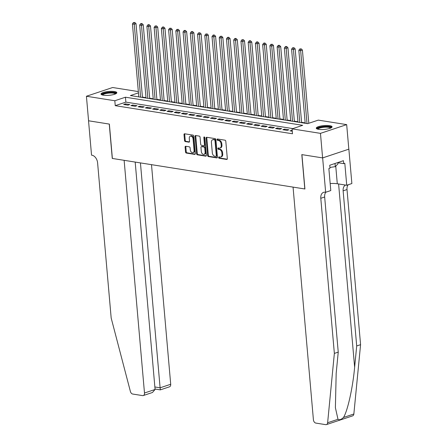 <?xml version="1.0" encoding="UTF-8"?>
<svg xmlns="http://www.w3.org/2000/svg" width="447" height="447" viewBox="0 0 447 447"><rect width="100%" height="100%" fill="white"/><g stroke="black" fill="none" stroke-linecap="round" stroke-linejoin="round"><path stroke-width="0.67" d="M218.594 157.512A0.698 0.475 -108.4 0 0 219.147 158.266L226.69 159.462A1 0.676 -108.4 0 0 226.925 159.445A1 0.676 -108.4 0 0 227.316 158.612L225.802 141.263A1 0.676 -108.4 0 0 225.009 140.19L217.46 138.995A0.698 0.475 -108.4 0 0 217.577 140.341L218.555 140.498A3.19 2.162 -108.4 0 1 221.097 143.94L221.226 145.387A3.19 2.162 -108.4 0 1 219.963 148.052A3.19 2.162 -108.4 0 1 219.22 148.108L218.248 147.957A0.698 0.475 -108.4 0 0 218.365 149.304L219.343 149.46A3.19 2.162 -108.4 0 1 221.885 152.902L222.008 154.349A3.19 2.162 -108.4 0 1 220.745 157.014A3.19 2.162 -108.4 0 1 220.008 157.07L219.03 156.919A0.698 0.475 -108.4 0 0 218.594 157.512M219.332 156.964A0.698 0.475 -108.4 0 0 219.857 158.031L227.21 159.199M217.762 139.039A0.698 0.475 -108.4 0 0 218.287 140.107L219.265 140.263L218.555 140.498M218.549 148.002A0.698 0.475 -108.4 0 0 219.075 149.069L220.047 149.225L219.343 149.46M114.46 91.534A7.929 1.933 175 0 1 116.829 92.685A7.929 1.933 175 0 1 112.074 94.898A7.929 1.933 175 0 1 103.408 95.217A7.929 1.933 175 0 1 101.039 94.066A7.929 1.933 175 0 1 105.794 91.847A7.929 1.933 175 0 1 114.46 91.534M329.69 125.663A7.929 1.933 175 0 1 332.06 126.814A7.929 1.933 175 0 1 327.305 129.027A7.929 1.933 175 0 1 318.638 129.345A7.929 1.933 175 0 1 316.269 128.194A7.929 1.933 175 0 1 321.024 125.976A7.929 1.933 175 0 1 329.69 125.663M185.728 146.27A1 0.676 -108.4 0 0 185.499 146.286A1 0.676 -108.4 0 0 185.103 147.119L185.527 151.986A1 0.676 -108.4 0 0 186.321 153.064L194.702 154.388A1 0.676 -108.4 0 0 194.931 154.371A1 0.676 -108.4 0 0 195.328 153.539L193.808 136.19A1 0.676 -108.4 0 0 193.015 135.117L184.633 133.787A1 0.676 -108.4 0 0 184.404 133.804A1 0.676 -108.4 0 0 184.008 134.636L184.527 140.514A1 0.676 -108.4 0 0 185.321 141.593L188.908 142.163A1 0.676 -108.4 0 0 189.137 142.146A1 0.676 -108.4 0 0 189.534 141.313L189.277 138.397A2.671 1.81 -108.4 0 1 190.333 136.167A2.671 1.81 -108.4 0 1 193.076 139L194.076 150.415A2.671 1.81 -108.4 0 1 193.02 152.65A2.671 1.81 -108.4 0 1 190.277 149.818L190.109 147.912A1 0.676 -108.4 0 0 189.316 146.834L185.728 146.27M322.645 157.914L301.915 154.628L304.921 188.992L293.059 187.109L313.414 419.794A3.051 2.067 -108.4 0 0 315.845 423.086L325.718 424.65A3.051 2.067 -108.4 0 0 326.427 424.6A3.051 2.067 -108.4 0 0 327.629 422.745L334.362 353.409L320.79 198.284A7.113 4.822 71.6 0 1 323.606 192.339A7.113 4.822 71.6 0 1 325.254 192.216L325.651 192.277L322.645 157.914L348.828 149.169L322.611 157.908L301.809 154.612L304.815 188.975L112.376 158.456L109.37 124.093L88.567 120.796L86.422 96.25L112.638 87.511L138.346 91.59M322.611 157.908L320.46 133.362L292.064 128.859L302.692 125.316L125.445 97.211L114.818 100.754L86.422 96.25M292.852 128.596L125.875 102.123L115.248 105.665L292.494 133.77L292.064 128.859M115.248 105.665L114.818 100.754M207.615 155.489A1 0.676 -108.4 0 0 208.408 156.562L216.789 157.892A1 0.676 -108.4 0 0 217.018 157.875A1 0.676 -108.4 0 0 217.415 157.042L215.895 139.693A1 0.676 -108.4 0 0 215.102 138.62L206.721 137.29A1 0.676 -108.4 0 0 206.492 137.307A1 0.676 -108.4 0 0 206.095 138.14L207.615 155.489L208.319 155.249A1 0.676 -108.4 0 0 209.118 156.327L217.303 157.623M205.743 156.143L197.367 154.813A1 0.676 -108.4 0 1 196.568 153.734L195.054 136.391A1 0.676 -108.4 0 1 195.445 135.558A1 0.676 -108.4 0 1 195.68 135.536L199.267 136.106A1 0.676 -108.4 0 1 200.06 137.184L200.675 144.219A1 0.676 -108.4 0 0 201.468 145.297L203.849 145.672A1 0.676 -108.4 0 0 204.078 145.655A1 0.676 -108.4 0 0 204.475 144.822L203.832 137.497A0.698 0.475 -108.4 0 1 204.827 137.654L206.369 155.288A1 0.676 -108.4 0 1 205.978 156.126A1 0.676 -108.4 0 1 205.743 156.143L206.173 155.997M292.193 130.323L290.036 130.854L292.271 131.206M282.8 129.703L287.142 130.395L288.913 129.803L284.571 129.116L282.8 129.703M275.564 128.557L279.906 129.244L281.677 128.658L277.336 127.965L275.564 128.557M268.334 127.412L272.67 128.099L274.441 127.507L270.105 126.819L268.334 127.412M261.098 126.266L265.44 126.954L267.211 126.361L262.87 125.674L261.098 126.266M253.862 125.115L258.204 125.803L259.975 125.216L255.634 124.529L253.862 125.115M246.627 123.97L250.968 124.657L252.739 124.065L248.398 123.378L246.627 123.97M239.391 122.824L243.732 123.512L245.504 122.919L241.162 122.232L239.391 122.824M232.161 121.673L236.497 122.361L238.273 121.774L233.932 121.087L232.161 121.673M224.925 120.528L229.266 121.215L231.038 120.623L226.696 119.936L224.925 120.528M217.689 119.383L222.03 120.07L223.802 119.478L219.46 118.79L217.689 119.383M210.453 118.231L214.795 118.919L216.566 118.332L212.224 117.645L210.453 118.231M203.217 117.086L207.559 117.773L209.33 117.187L204.989 116.494L203.217 117.086M195.987 115.941L200.329 116.628L202.1 116.036L197.758 115.348L195.987 115.941M188.751 114.79L193.093 115.482L194.864 114.89L190.523 114.203L188.751 114.79M181.516 113.644L185.857 114.331L187.628 113.745L183.287 113.052L181.516 113.644M174.28 112.499L178.621 113.186L180.392 112.594L176.051 111.906L174.28 112.499M167.049 111.348L171.385 112.041L173.157 111.448L168.821 110.761L167.049 111.348M159.814 110.202L164.155 110.89L165.926 110.303L161.585 109.61L159.814 110.202M152.578 109.057L156.919 109.744L158.691 109.152L154.349 108.465L152.578 109.057M145.342 107.906L149.684 108.599L151.455 108.006L147.113 107.319L145.342 107.906M138.106 106.76L142.448 107.448L144.219 106.861L139.877 106.174L138.106 106.76M130.876 105.615L135.212 106.302L136.989 105.71L132.647 105.023L130.876 105.615M129.753 104.564L125.411 103.877L123.64 104.469L127.982 105.157L129.753 104.564M305.172 122.886L301.596 122.316M297.937 121.735L294.361 121.171M290.701 120.589L287.125 120.025M283.465 119.444L279.889 118.874M276.235 118.293L272.653 117.729M268.999 117.148L265.423 116.583M261.763 116.002L258.187 115.432M254.527 114.857L250.951 114.287M247.297 113.706L243.716 113.141M240.061 112.56L236.485 111.99M232.826 111.415L229.25 110.845M225.59 110.264L222.014 109.699M218.354 109.118L214.778 108.548M211.124 107.973L207.542 107.403M203.888 106.822L200.312 106.257M196.652 105.676L193.076 105.112M189.416 104.531L185.84 103.961M182.18 103.38L178.604 102.816M174.95 102.234L171.369 101.67M167.714 101.089L164.138 100.519M160.479 99.938L156.903 99.374M153.243 98.793L149.667 98.228M146.013 97.647L142.431 97.077M348.828 149.169L346.676 124.624L320.46 133.362M138.458 92.875L130.407 95.557L307.653 123.663L318.281 120.12L346.676 124.624M125.875 102.123L125.445 97.211M291.807 130.261L291.885 131.144M284.571 129.116L284.65 129.999M277.336 127.965L277.414 128.853M270.105 126.819L270.178 127.702M262.87 125.674L262.948 126.557M255.634 124.529L255.712 125.411M248.398 123.378L248.476 124.26M241.162 122.232L241.24 123.115M233.932 121.087L234.005 121.97M226.696 119.936L226.774 120.819M219.46 118.79L219.538 119.673M212.224 117.645L212.303 118.528M204.989 116.494L205.067 117.377M197.758 115.348L197.837 116.231M190.523 114.203L190.601 115.086M183.287 113.052L183.365 113.94M176.051 111.906L176.129 112.789M168.821 110.761L168.893 111.644M161.585 109.61L161.663 110.498M154.349 108.465L154.427 109.347M147.113 107.319L147.192 108.202M139.877 106.174L139.956 107.056M132.647 105.023L132.72 105.905M125.411 103.877L125.49 104.76M220.745 157.014L221.455 156.78A3.19 2.162 -108.4 0 0 222.718 154.114L222.008 154.349M220.047 149.225A3.19 2.162 -108.4 0 1 222.589 152.667L222.718 154.114M219.963 148.052L220.673 147.817A3.19 2.162 -108.4 0 0 221.935 145.152L221.226 145.387M219.265 140.263A3.19 2.162 -108.4 0 1 221.807 143.705L221.935 145.152M206.911 137.318A1 0.676 -108.4 0 0 206.805 137.905L208.319 155.249M215.89 156.416A0.698 0.475 -108.4 0 0 216.326 155.824L214.996 140.598A0.698 0.475 -108.4 0 0 214.437 139.844L213.409 139.682A3.19 2.162 -108.4 0 0 212.666 139.738A3.19 2.162 -108.4 0 0 211.403 142.403L212.314 152.813A3.19 2.162 -108.4 0 0 214.856 156.254L215.89 156.416M216.594 156.182A0.698 0.475 -108.4 0 0 217.035 155.59L216.326 155.824M212.666 139.738L213.375 139.498A3.19 2.162 -108.4 0 1 214.119 139.442L215.147 139.609A0.698 0.475 -108.4 0 1 215.7 140.358L217.035 155.59M206.263 155.874L198.071 154.578L197.367 154.813M195.87 135.57A1 0.676 -108.4 0 0 195.764 136.151L197.278 153.5A1 0.676 -108.4 0 0 198.071 154.578M204.558 145.437A1 0.676 -108.4 0 0 204.787 145.42A1 0.676 -108.4 0 0 205.184 144.582L204.542 137.263L203.832 137.497M201.312 151.516A2.671 1.81 -108.4 0 0 204.055 154.349A2.671 1.81 -108.4 0 0 205.112 152.12L204.76 148.097A1 0.676 -108.4 0 0 203.966 147.024L201.586 146.644A1 0.676 -108.4 0 0 201.357 146.661A1 0.676 -108.4 0 0 200.96 147.493L201.312 151.516M204.055 154.349L204.765 154.114A2.671 1.81 -108.4 0 0 205.821 151.885L205.112 152.12M201.357 146.661L202.066 146.426A1 0.676 -108.4 0 1 202.295 146.409L204.676 146.784A1 0.676 -108.4 0 1 205.469 147.862L205.821 151.885M193.02 152.65L193.724 152.41A2.671 1.81 -108.4 0 0 194.78 150.181L194.076 150.415M190.333 136.167L191.042 135.927A2.671 1.81 -108.4 0 1 193.786 138.76L194.78 150.181M184.823 133.815A1 0.676 -108.4 0 0 184.717 134.402L185.231 140.28A1 0.676 -108.4 0 0 186.03 141.358L189.422 141.895M185.918 146.298A1 0.676 -108.4 0 0 185.812 146.884L186.237 151.751A1 0.676 -108.4 0 0 187.03 152.824L195.222 154.126M308.81 123.277L302.407 50.036L300.635 50.628L298.825 50.338L305.206 123.277M307.016 123.562L300.513 49.086L301.217 48.852L299.786 48.969L300.513 49.086M298.825 50.338L299.786 48.969M301.217 48.852L302.407 50.036M317.465 129.082A6.861 1.676 175 0 1 325.936 126.518A6.861 1.676 175 0 1 331.037 127.898M330.573 128.11A6.353 1.553 -5 0 0 325.852 127.144A6.353 1.553 -5 0 0 317.957 129.217M331.909 127.25A7.878 1.922 -5 0 0 326.187 126.261A7.878 1.922 -5 0 0 316.498 128.602M329.931 167.446L335.289 166.636L338.01 163.809L337.898 162.529M335.015 163.49L335.289 166.636M102.234 94.954A6.861 1.676 175 0 1 110.705 92.389A6.861 1.676 175 0 1 115.807 93.769M115.348 93.982A6.353 1.553 -5 0 0 110.621 93.015A6.353 1.553 -5 0 0 102.726 95.082M116.678 93.121A7.878 1.922 -5 0 0 110.957 92.132A7.878 1.922 -5 0 0 101.268 94.473M334.362 353.409L338.239 352.113L336.178 373.374L335.39 407.709L337.999 419.292C339.413 420.208 341.24 419.599 343.48 417.464C347.582 411.206 352.851 387.482 354.633 367.222L356.7 345.961L343.128 190.835A7.113 4.822 71.6 0 1 345.531 185.064M356.7 345.961L360.578 344.671L347.006 189.545A7.113 4.822 71.6 0 1 348.185 184.767M325.846 192.21A7.113 4.822 71.6 0 0 324.667 196.987L338.239 352.113M343.48 417.464L353.851 414.006L360.578 344.671M325.651 192.277L330.786 190.562L328.863 168.569L329.998 168.195L329.741 165.25L343.413 160.691L343.676 163.636L344.805 163.261L346.732 185.254L351.867 183.538L348.861 149.175M330.177 183.549A11.432 2.794 175 0 1 337.289 183.756L346.732 185.254M353.851 414.006A3.051 2.067 71.6 0 1 352.644 415.861L326.427 424.6M337.915 162.725L343.676 163.636M88.567 120.779L109.258 124.076L112.264 158.439L124.132 160.322L144.487 393.008L155.081 389.477L135.184 162.077M155.081 389.477L152.455 392.5L143.28 395.556A3.051 2.067 -108.4 0 1 142.576 395.606L132.698 394.042A3.051 2.067 -108.4 0 1 130.395 391.471L111.174 318.018L97.602 162.892A7.113 4.822 -108.4 0 0 91.937 155.215L91.54 155.154L88.534 120.791M140.436 162.909L160.11 387.8L170.704 384.269A3.051 2.067 71.6 0 1 169.497 386.817L160.328 389.873L155.042 389.041M151.494 164.658L170.704 384.269M143.28 395.556A3.051 2.067 -108.4 0 0 144.487 393.008M160.328 389.695L160.11 387.8L154.863 386.968M301.63 122.707L295.171 48.891L293.4 49.477L291.589 49.192L297.97 122.132M299.781 122.417L293.277 47.941L293.986 47.7L292.55 47.823L293.277 47.941M291.589 49.192L292.55 47.823M293.986 47.7L295.171 48.891M294.394 121.562L287.935 47.74L286.164 48.332L284.353 48.047L290.734 120.981M292.545 121.271L286.041 46.79L286.75 46.555L286.024 46.443L285.32 46.678L286.041 46.79M284.353 48.047L285.32 46.678M286.75 46.555L287.935 47.74M287.158 120.416L280.699 46.594L278.928 47.186L277.123 46.896L283.504 119.835M285.309 120.12L278.805 45.644L279.515 45.41L278.794 45.292L278.084 45.533L278.805 45.644M277.123 46.896L278.084 45.533M279.515 45.41L280.699 46.594M279.923 119.265L273.469 45.449L271.692 46.035L269.887 45.75L276.268 118.69M278.079 118.975L271.569 44.499L272.279 44.259L270.848 44.382L271.569 44.499M269.887 45.75L270.848 44.382M272.279 44.259L273.469 45.449M272.692 118.12L266.233 44.298L264.462 44.89L262.652 44.605L269.033 117.539M270.843 117.829L264.339 43.348L265.049 43.113L264.322 43.001L263.613 43.236L264.339 43.348M262.652 44.605L263.613 43.236M265.049 43.113L266.233 44.298M265.457 116.974L258.997 43.152L257.226 43.745L255.416 43.454L261.797 116.393M263.607 116.678L257.103 42.202L257.813 41.968L257.086 41.85L256.377 42.091L257.103 42.202M255.416 43.454L256.377 42.091M257.813 41.968L258.997 43.152M258.221 115.829L251.762 42.007L249.99 42.594L248.18 42.309L254.561 115.248M256.371 115.533L249.867 41.057L250.577 40.822L249.851 40.705L249.147 40.94L249.867 41.057M248.18 42.309L249.147 40.94M250.577 40.822L251.762 42.007M250.985 114.678L244.526 40.856L242.755 41.448L240.95 41.163L247.331 114.097M249.135 114.387L242.632 39.906L243.341 39.671L241.911 39.794L242.632 39.906M240.95 41.163L241.911 39.794M243.341 39.671L244.526 40.856M243.749 113.532L237.296 39.71L235.524 40.303L233.714 40.012L240.095 112.951M241.905 113.236L235.401 38.76L236.105 38.526L235.385 38.408L234.675 38.649L235.401 38.76M233.714 40.012L234.675 38.649M236.105 38.526L237.296 39.71M236.519 112.387L230.06 38.565L228.288 39.152L226.478 38.867L232.859 111.806M234.669 112.091L228.166 37.615L228.875 37.38L228.149 37.263L227.439 37.498L228.166 37.615M226.478 38.867L227.439 37.498M228.875 37.38L230.06 38.565M229.283 111.236L222.824 37.414L221.053 38.006L219.242 37.721L225.623 110.655M227.434 110.945L220.93 36.47L221.639 36.229L220.203 36.352L220.93 36.47M219.242 37.721L220.203 36.352M221.639 36.229L222.824 37.414M222.047 110.091L215.588 36.268L213.817 36.861L212.007 36.57L218.393 109.509M220.198 109.794L213.694 35.319L214.404 35.084L213.683 34.967L212.973 35.207L213.694 35.319M212.007 36.57L212.973 35.207M214.404 35.084L215.588 36.268M214.811 108.945L208.352 35.123L206.581 35.71L204.776 35.425L211.157 108.364M212.962 108.649L206.458 34.173L207.168 33.938L205.737 34.056L206.458 34.173M204.776 35.425L205.737 34.056M207.168 33.938L208.352 35.123M207.581 107.794L201.122 33.972L199.351 34.564L197.54 34.279L203.921 107.219M205.732 107.504L199.228 33.028L199.932 32.787L198.502 32.91L199.228 33.028M197.54 34.279L198.502 32.91M199.932 32.787L201.122 33.972M200.345 106.649L193.886 32.827L192.115 33.419L190.305 33.128L196.686 106.068M198.496 106.358L191.992 31.877L192.702 31.642L191.975 31.53L191.266 31.765L191.992 31.877M190.305 33.128L191.266 31.765M192.702 31.642L193.886 32.827M193.11 105.503L186.65 31.681L184.879 32.273L183.069 31.983L189.45 104.922M191.26 105.207L184.756 30.731L185.466 30.497L184.74 30.379L184.035 30.614L184.756 30.731M183.069 31.983L184.035 30.614M185.466 30.497L186.65 31.681M185.874 104.352L179.415 30.536L177.643 31.122L175.839 30.837L182.22 103.777M184.024 104.062L177.52 29.586L178.23 29.346L176.8 29.468L177.52 29.586M175.839 30.837L176.8 29.468M178.23 29.346L179.415 30.536M178.638 103.207L172.179 29.385L170.408 29.977L168.603 29.692L174.984 102.626M176.794 102.916L170.285 28.435L170.994 28.2L169.564 28.323L170.285 28.435M168.603 29.692L169.564 28.323M170.994 28.2L172.179 29.385M171.408 102.061L164.949 28.239L163.177 28.831L161.367 28.541L167.748 101.48M169.558 101.765L163.054 27.289L163.758 27.055L163.038 26.937L162.328 27.178L163.054 27.289M161.367 28.541L162.328 27.178M163.758 27.055L164.949 28.239M164.172 100.91L157.713 27.094L155.942 27.68L154.131 27.396L160.512 100.335M162.322 100.62L155.819 26.144L156.528 25.904L155.092 26.027L155.819 26.144M154.131 27.396L155.092 26.027M156.528 25.904L157.713 27.094M156.936 99.765L150.477 25.943L148.706 26.535L146.895 26.25L153.276 99.184M155.087 99.474L148.583 24.993L149.292 24.758L148.566 24.646L147.862 24.881L148.583 24.993M146.895 26.25L147.862 24.881M149.292 24.758L150.477 25.943M149.7 98.619L143.241 24.797L141.47 25.39L139.665 25.099L146.046 98.038M147.851 98.323L141.347 23.847L142.057 23.613L141.336 23.495L140.626 23.736L141.347 23.847M139.665 25.099L140.626 23.736M142.057 23.613L143.241 24.797M142.464 97.468L136.011 23.652L134.24 24.239L132.429 23.954L138.81 96.893M140.621 97.178L134.117 22.702L134.821 22.467L133.39 22.585L134.117 22.702M132.429 23.954L133.39 22.585M134.821 22.467L136.011 23.652M219.857 158.031L219.147 158.266M218.287 140.107L217.577 140.341M219.075 149.069L218.365 149.304M222.589 152.667L221.885 152.902M221.807 143.705L221.097 143.94M227.121 159.322L226.69 159.462M206.805 137.905L206.095 138.14M217.214 157.752L216.789 157.892M209.118 156.327L208.408 156.562M215.7 140.358L214.996 140.598M215.147 139.609L214.437 139.844M214.119 139.442L213.409 139.682M197.278 153.5L196.568 153.734M195.764 136.151L195.054 136.391M205.184 144.582L204.475 144.822M205.469 147.862L204.76 148.097M204.676 146.784L203.966 147.024M202.295 146.409L201.586 146.644M193.786 138.76L193.076 139M189.332 142.017L188.908 142.163M186.03 141.358L185.321 141.593M185.231 140.28L184.527 140.514M184.717 134.402L184.008 134.636M195.127 154.249L194.702 154.388M187.03 152.824L186.321 153.064M186.237 151.751L185.527 151.986M185.812 146.884L185.103 147.119M354.633 367.222L338.602 183.963M343.128 190.835L347.006 189.545M324.667 196.987L320.79 198.284M327.629 422.745L337.999 419.292M335.753 166.161L337.289 183.756M216.756 156.171L216.052 156.405M204.787 145.42L204.078 145.655"/></g></svg>
